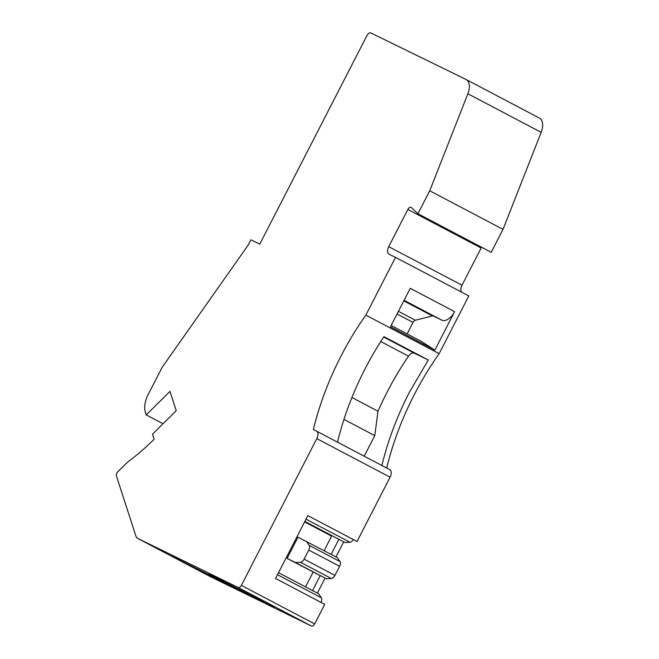 <?xml version="1.0" encoding="UTF-8"?>
<svg xmlns="http://www.w3.org/2000/svg" width="659" height="659" viewBox="0 0 659 659"><rect width="100%" height="100%" fill="white"/><g stroke="black" fill="none" stroke-linecap="round" stroke-linejoin="round"><path stroke-width="0.99" d="M466.037 79.467L370.852 32.95A3.979 2.265 -62.2 0 0 366.997 35.495L259.778 244.118L250.964 239.81L248.451 244.695L162.336 367.071A3.311 1.886 -62.2 0 0 161.925 367.747L148.176 394.502A19.877 11.318 -62.2 0 0 145.392 412.303L146.232 414.906L169.989 391.388L176.241 410.672L152.493 434.182L154.14 439.265A198.804 113.167 -62.2 0 1 129.881 460.394A39.762 22.637 -62.2 0 0 125.021 464.62L117.879 471.696A3.311 1.886 -62.2 0 0 116.898 473.055A3.311 1.886 -62.2 0 0 116.429 476.029L136.083 536.607A6.623 3.773 -62.2 0 0 137.319 538.197A6.623 3.773 -62.2 0 0 137.377 538.23L238.171 587.482A3.311 1.886 -62.2 0 0 241.375 585.365L316.798 438.622A6.623 3.773 -62.2 0 0 316.493 431.101A6.623 3.773 -62.2 0 0 316.435 431.068L313.379 429.577A198.804 113.167 -62.2 0 1 340.827 356.437A198.804 113.167 -62.2 0 1 365.844 315.126L395.524 257.364L389.082 254.217A6.623 3.773 -62.2 0 1 389.024 254.193A6.623 3.773 -62.2 0 1 388.728 246.672L407.855 209.447A3.311 1.886 -62.2 0 1 411.092 207.346A3.311 1.886 -62.2 0 1 411.331 207.519L417.938 213.755L429.742 190.789L467.874 93.767A14.58 8.295 -62.2 0 0 466.16 79.533A14.58 8.295 -62.2 0 0 466.037 79.467M335.983 556.871L343.701 541.863M340.003 561.567L337.317 557.58L297.983 537.2L287.077 558.412L326.411 578.791L331.296 578.503A4.638 2.644 -62.2 0 0 334.953 575.381L339.624 566.287A4.638 2.644 -62.2 0 0 340.003 561.567L309.145 545.331L306.46 541.344M317.35 593.116L325.06 578.132M278.526 572.687L318.692 593.825L321.378 597.812A4.638 2.644 -62.2 0 1 321.057 602.425M210.55 576.732A6.623 3.773 -62.2 0 0 210.608 576.765A6.623 3.773 -62.2 0 0 210.666 576.79L311.46 626.05A3.311 1.886 -62.2 0 0 314.664 623.933L324.73 604.352L275.544 578.478L307.852 515.626L357.03 541.5L390.087 477.19A6.623 3.773 -62.2 0 0 389.782 469.669A6.623 3.773 -62.2 0 0 389.724 469.636L316.551 431.134M417.938 213.755L491.227 252.323L503.031 229.348L541.163 132.335A14.58 8.295 -62.2 0 0 539.449 118.093A14.58 8.295 -62.2 0 0 539.326 118.035M481.605 247.257A3.311 1.886 -62.2 0 0 481.136 248.015L407.855 209.447M388.728 246.672L462.008 285.232L481.136 248.015M462.008 285.232A6.623 3.773 -62.2 0 0 461.572 292.118M365.844 315.126L439.133 353.685L468.813 295.932L395.524 257.364M439.133 353.685A198.804 113.167 -62.2 0 0 414.116 395.005A198.804 113.167 -62.2 0 0 386.693 468.047M344.583 542.324A4.638 2.644 -62.2 0 0 344.624 542.349L304.87 521.426L345.036 542.546L349.921 542.258A4.638 2.644 -62.2 0 0 353.348 539.564M345.036 542.546L344.665 542.365A4.638 2.644 -62.2 0 1 344.624 542.349M331.156 554.334L338.874 539.326M287.077 558.412L295.553 562.555L300.438 562.267A4.638 2.644 -62.2 0 0 304.096 559.145L308.766 550.051A4.638 2.644 -62.2 0 0 309.145 545.331M295.553 562.555L326.411 578.791M312.531 590.579L320.233 575.595M220.279 580.373L171.785 556.13L207.947 575.159L241.878 591.741L220.279 580.373M269.704 604.863L269.506 605.259C276.953 608.85 274.943 607.623 263.493 601.56L209.562 574.409L274.004 607.326M146.232 414.906L163.037 423.745M429.742 190.789L503.031 229.348M454.603 311.666L410.244 288.321L390.474 326.798L434.833 350.143L454.603 311.666A13.262 7.546 -62.2 0 1 441.761 320.134L433.342 316.023A3.328 1.895 -62.2 0 0 432.444 315.958L415.343 320.225A3.311 1.886 -62.2 0 0 413.028 322.408L407.122 333.907M337.515 442.164A198.804 113.167 -62.2 0 1 364.938 369.122A198.804 113.167 -62.2 0 1 383.909 336.65L428.268 359.995L409.297 392.467C396.982 416.488 387.838 440.871 381.849 465.608M324.146 550.652L331.617 536.105A4.638 2.644 117.8 0 1 331.881 535.643M305.521 586.897L313.116 572.119M208.491 574.17L207.947 575.159M421.595 341.527A3.311 1.886 -62.2 0 0 421.505 341.477L391.141 325.497L421.595 341.527L434.833 350.143M428.268 359.995L414.206 353.125A6.631 3.773 -62.2 0 0 408.506 356.148A199.158 113.364 -62.2 0 0 386.874 392.599A199.158 113.364 -62.2 0 0 377.994 411.216L374.782 435.615L364.205 456.209M343.957 419.388L374.782 435.615M351.931 397.501L377.994 411.216M541.163 132.335L467.874 93.767M339.624 566.287L308.766 550.051M304.096 559.145L334.953 575.381M331.296 578.503L300.438 562.267M277.48 574.714L321.378 597.812M316.798 438.622L390.087 477.19M241.375 585.365L314.664 623.933M311.46 626.05L238.171 587.482M137.377 538.23L210.666 576.79M349.921 542.258L306.031 519.168M304.87 521.426L344.665 542.365M304.623 521.903L331.617 536.105M261.038 600.275L260.692 600.95M441.761 320.134L404.082 300.306M383.653 337.046L414.206 353.125M397.048 313.997L413.028 322.408M415.343 320.225L398.423 311.32M403.794 300.875L432.444 315.958M433.342 316.023L403.959 300.562M408.506 356.148L380.745 341.535M539.449 118.093L466.16 79.533M210.608 576.765L137.319 538.197M389.782 469.669L316.493 431.101"/></g></svg>
